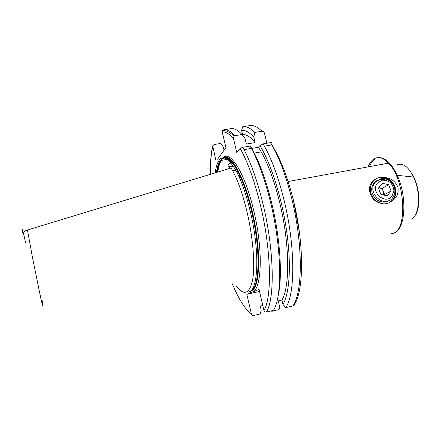 <?xml version="1.0" encoding="UTF-8"?>
<svg xmlns="http://www.w3.org/2000/svg" width="441" height="441" viewBox="0 0 441 441"><rect width="100%" height="100%" fill="white"/><g stroke="black" fill="none" stroke-linecap="round" stroke-linejoin="round"><path stroke-width="0.66" d="M388.83 200.688L385.202 202.017C378.791 202.353 374.431 199.266 372.121 192.756L371.741 190.325C371.096 182.629 379.04 177.061 385.936 180.264M384.982 177.574C381.101 176.852 377.794 177.475 375.059 179.443C371.449 181.538 369.558 184.906 369.387 189.536C370.357 197.215 374.337 201.846 381.327 203.433C384.817 204.37 388.13 203.714 391.266 201.465C396.58 198.241 398.813 193.516 397.969 187.304C395.632 181.505 391.299 178.263 384.982 177.574C390.241 179.145 393.714 182.651 395.395 188.092C396.442 192.474 395.698 196.322 393.152 199.635L391.266 201.465M381.327 203.433C376.002 201.873 372.496 198.34 370.815 192.833L370.374 190.016C370.242 186.929 371.013 184.206 372.689 181.846L375.059 179.443M375.688 179.007C382.507 174.757 392.903 179.851 394.893 188.362C395.941 192.739 395.197 196.581 392.655 199.889L389.232 202.706M227.788 164.912C228.515 164.046 230.268 163.131 233.041 162.156M247.23 291.777C257.952 295.128 260.637 254.071 250.262 211.294C247.015 197.684 243.256 186.108 238.978 176.571L235.874 170.281C225.064 152.911 218.141 153.777 215.114 172.878M236.222 285.812C243.928 296.154 249.391 294.186 252.61 279.919C255.218 265.322 253.095 237.699 247.026 211.912C242.892 194.685 238.123 180.992 232.721 170.838L231.112 168.004L27.463 230.026C24.575 230.527 22.695 232.859 22.579 233.03L22.05 229.033C22.375 228.813 23.588 233.515 25.694 243.14M292.802 305.993C302.763 292.791 303.171 244.342 291.733 198.593C286.192 176.4 279.577 158.506 271.888 144.918C280.289 158.435 287.306 176.279 292.945 198.461C304.499 243.724 304.036 291.507 294.015 305.04L292.802 305.993L285.707 307.609C295.321 294.461 295.431 245.946 284.037 200.054C278.514 177.789 271.976 159.829 264.424 146.18L263.106 143.882L270.542 142.63C271.772 142.504 272.191 142.652 271.805 143.082M271.209 310.922L271.821 311.302L279.07 309.521L279.803 307.449L278.254 300.905M271.441 310.866L271.821 311.302M285.707 307.609L282.951 304.45L281.915 300.078C290.106 286.865 289.743 243.239 279.627 202.265C274.451 181.345 268.332 164.548 261.259 151.886L258.465 147.261L259.92 145.585L263.106 143.882M281.915 300.078L276.942 301.197M277.802 297.339C282.736 278.729 280.52 239.314 271.678 203.025C265.774 179.107 258.889 160.458 251.012 147.085L250.13 146.065L251.409 148.38L244.038 149.626L242.782 147.3L250.13 146.065M259.529 291.501L246.833 294.296L259.043 289.423L263.944 310.387C264.335 311.605 265.135 312.151 266.353 312.03L273.348 310.431C282.339 297.383 281.931 248.741 270.614 202.595C265.129 180.215 258.729 162.139 251.409 148.38M246.833 294.296L251.37 313.92C251.734 315.061 252.484 315.574 253.625 315.458L260.201 313.953L261.215 310.166L260.262 306.06L262.797 305.486M216.013 160.959L212.694 145.844L214.056 144.543L220.511 143.479L223.019 146.351L224.078 150.188M229.348 166.373L229.243 168.572M253.807 137.134C249.297 132.146 245.235 129.908 241.613 130.42L242.682 126.76C246.249 126.06 250.262 127.956 254.711 132.449L253.807 137.134L255.113 142.592L246.354 144.058L245.053 138.579L242.043 134.522L234.866 135.696L233.989 136.159L233.487 138.535L236.817 152.658L240.152 148.413L242.782 147.3M217.578 159.229L225.908 147.636L222.27 132.063L222.385 130.812L223.703 129.814C226.972 129.158 230.693 131.12 234.866 135.696M251.778 148.391L258.465 147.261M228.179 164.51L228.019 168.947M282.951 304.45C289.544 293.662 291.479 265.273 286.716 231.624C281.959 197.992 270.983 163.473 259.92 145.585M266.888 143.248L264.512 133.43C264.17 132.063 263.327 131.335 261.982 131.264C257.428 126.799 253.316 124.924 249.634 125.646L243.107 126.694M242.043 134.522C237.771 129.979 233.939 128.039 230.56 128.711L224.094 129.753M255.113 142.592C250.494 136.93 246.315 134.24 242.583 134.516L242.092 134.593M241.613 130.42L242.583 134.516M254.711 132.449L261.982 131.264M226.525 159.51L221.288 160.408M235.527 165.926C232.115 166.5 229.7 166.577 228.284 166.158M370.352 193.097L369.894 189.779M392.043 196.03L393.907 190.589C392.914 183.291 388.945 179.84 382.011 180.237L377.507 183.059C369.938 191.741 385.28 205.407 392.043 196.03M375.258 182.232L380.66 178.859C387.446 177.067 395.208 183.831 394.893 191.24L394.298 194.735L392.584 197.86C384.585 208.725 366.554 193.075 374.999 182.568L375.258 182.232M383.609 195.038L383.378 191.433C382.534 189.437 381.112 188.169 379.111 187.629L378.88 187.579M384.078 195.148L384.569 194.525L382.187 188.346L378.88 187.574M378.477 188.081L380.914 194.415L387.215 195.87L391.057 191.014L388.626 184.707L382.347 183.236L378.477 188.081M382.187 188.346L388.626 184.707M384.569 194.525L391.057 191.014M393.438 168.264L393.24 168.578M390.357 233.973L393.185 233.377C407.936 229.755 405.036 179.327 388.515 163.142C383.097 157.536 378.163 156.175 373.714 159.052C371.421 160.64 369.575 163.247 368.169 166.869M369.382 166.643C370.776 163.159 372.59 160.645 374.828 159.107M249.154 291.611C260.945 297.857 264.688 255.637 253.696 210.5C245.036 173.115 230.301 149.973 223.052 157.707M250.51 290.933C260.146 290.613 261.882 250.984 252.175 210.991C248.051 193.886 243.261 180.297 237.809 170.232C232.787 161.318 228.372 157.183 224.563 157.828M224.43 157.856C220.803 158.859 218.35 163.672 217.071 172.282M250.653 290.878C259.914 289.478 261.331 250.279 251.828 211.063C247.699 193.952 242.914 180.363 237.467 170.292C226.801 153.214 219.899 153.909 216.757 172.376M250.499 290.933C259.655 289.252 260.978 250.146 251.524 211.112C248.294 197.59 244.546 186.085 240.279 176.598C229.309 152.123 218.973 152.928 216.459 172.464M42.033 299.852C43.284 307.807 42.953 307.669 41.035 299.433L32.551 257.93L27.463 230.026M299.362 232.005L293.133 198.687M266.353 312.03C274.986 299.037 274.285 250.323 263.012 204.04C257.55 181.587 251.221 163.451 244.038 149.626L242.638 147.322M263.944 310.387C272.158 297.361 271.298 249.915 260.366 204.905C254.518 180.92 247.781 162.09 240.152 148.413M233.487 138.535C229.292 133.673 225.555 131.512 222.27 132.063M212.705 146.666C211.046 154.107 210.285 163.324 210.418 174.305M232.368 283.855C238.614 299.114 244.948 309.135 251.37 313.92M235.064 166.003L234.987 170.441M264.424 146.18L271.888 144.918L270.542 142.63M237.23 169.063L237.197 172.817M262.213 131.242L260.664 130.012M410.929 219.16C419.468 216.388 421.243 192.8 413.619 177.067C408.096 166.229 402.401 162.238 396.542 165.094M379.458 157.641C385.825 157.933 391.74 163.826 397.209 175.314C407.523 197.11 405.318 229.695 394.171 232.909M413.206 176.191L414.601 179.112M393.152 199.635L392.655 199.889M223.934 157.724C228.008 155.701 232.633 159.874 237.809 170.232L237.467 170.292L240.279 176.598L238.978 176.571M235.874 170.281L232.721 170.838M212.694 145.844C210.98 153.523 210.197 163.016 210.357 174.327M261.259 151.886L254.308 153.071M233.989 136.159C229.546 131.831 225.676 130.051 222.385 130.812M222.755 158.578C220.395 160.91 218.742 165.403 217.793 172.062M413.856 216.972C420.466 210.649 420.753 190.688 413.619 177.067L397.209 175.314C394.684 170.22 391.784 166.163 388.515 163.142L288.122 181.527M370.374 190.016L369.387 189.536M382.011 180.237L380.66 178.859M393.907 190.589L394.893 191.24M373.748 183.318L374.999 182.568"/></g></svg>
